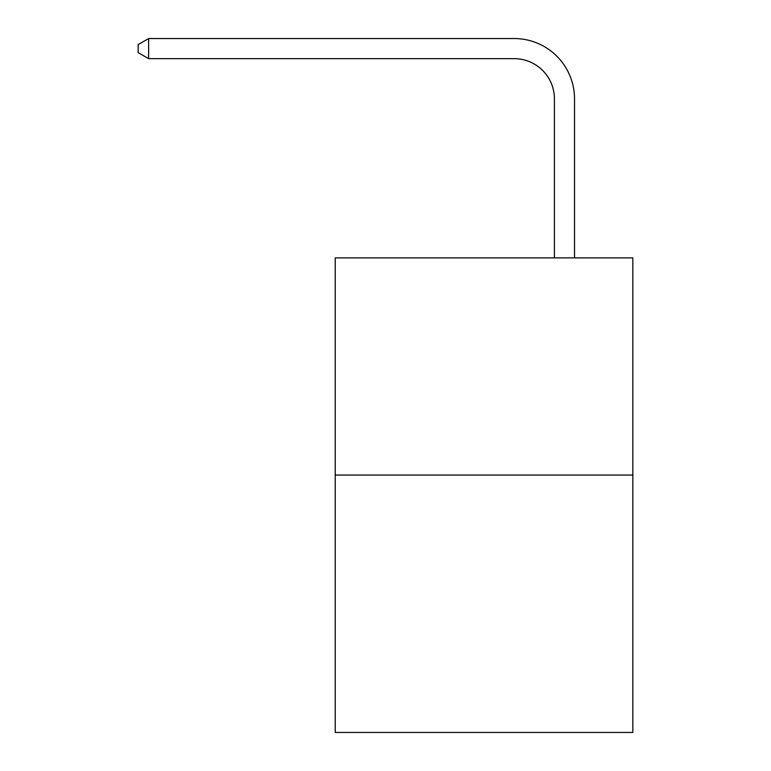 <?xml version="1.0" encoding="UTF-8"?>
<svg xmlns="http://www.w3.org/2000/svg" width="771" height="771" viewBox="0 0 771 771"><rect width="100%" height="100%" fill="white"/><g stroke="black" fill="none" stroke-linecap="round" stroke-linejoin="round"><path stroke-width="1.16" d="M632.837 475.061L632.837 257.89L335.231 257.89L335.231 732.45L632.837 732.45L632.837 475.061L335.231 475.061M554.407 257.89L554.407 98.871A40.217 40.217 0 0 0 514.19 58.654L148.62 58.654L138.163 52.63L138.163 44.583L148.62 38.55L514.19 38.55A60.321 60.321 0 0 1 574.52 98.871L574.52 257.89M554.407 98.871A40.217 40.217 0 0 0 514.19 58.654A40.217 40.217 0 0 1 554.407 98.871A40.217 40.217 0 0 0 514.19 58.654A40.217 40.217 0 0 1 554.407 98.871A40.217 40.217 0 0 0 514.19 58.654A40.217 40.217 0 0 1 554.407 98.871A40.217 40.217 0 0 0 514.19 58.654A40.217 40.217 0 0 1 554.407 98.871A40.217 40.217 0 0 0 514.19 58.654A40.217 40.217 0 0 1 554.407 98.871A40.217 40.217 0 0 0 514.19 58.654A40.217 40.217 0 0 1 554.407 98.871A40.217 40.217 0 0 0 514.19 58.654A40.217 40.217 0 0 1 554.407 98.871A40.217 40.217 0 0 0 514.19 58.654A40.217 40.217 0 0 1 554.407 98.871A40.217 40.217 0 0 0 514.19 58.654A40.217 40.217 0 0 1 554.407 98.871A40.217 40.217 0 0 0 514.19 58.654A40.217 40.217 0 0 1 554.407 98.871A40.217 40.217 0 0 0 514.19 58.654A40.217 40.217 0 0 1 554.407 98.871A40.217 40.217 0 0 0 514.19 58.654A40.217 40.217 0 0 1 554.407 98.871A40.217 40.217 0 0 0 514.19 58.654A40.217 40.217 0 0 1 554.407 98.871A40.217 40.217 0 0 0 514.19 58.654A40.217 40.217 0 0 1 554.407 98.871A40.217 40.217 0 0 0 514.19 58.654A40.217 40.217 0 0 1 554.407 98.871A40.217 40.217 0 0 0 514.19 58.654A40.217 40.217 0 0 1 554.407 98.871A40.217 40.217 0 0 0 514.19 58.654A40.217 40.217 0 0 1 554.407 98.871A40.217 40.217 0 0 0 514.19 58.654A40.217 40.217 0 0 1 554.407 98.871A40.217 40.217 0 0 0 514.19 58.654A40.217 40.217 0 0 1 554.407 98.871A40.217 40.217 0 0 0 514.19 58.654A40.217 40.217 0 0 1 554.407 98.871A40.217 40.217 0 0 0 514.19 58.654A40.217 40.217 0 0 1 554.407 98.871A40.217 40.217 0 0 0 514.19 58.654A40.217 40.217 0 0 1 554.407 98.871A40.217 40.217 0 0 0 514.19 58.654A40.217 40.217 0 0 1 554.407 98.871A40.217 40.217 0 0 0 514.19 58.654A40.217 40.217 0 0 1 554.407 98.871A40.217 40.217 0 0 0 514.19 58.654A40.217 40.217 0 0 1 554.407 98.871A40.217 40.217 0 0 0 514.19 58.654A40.217 40.217 0 0 1 554.407 98.871A40.217 40.217 0 0 0 514.19 58.654A40.217 40.217 0 0 1 554.407 98.871A40.217 40.217 0 0 0 514.19 58.654M148.62 58.654L148.62 38.55L514.19 38.55"/></g></svg>
